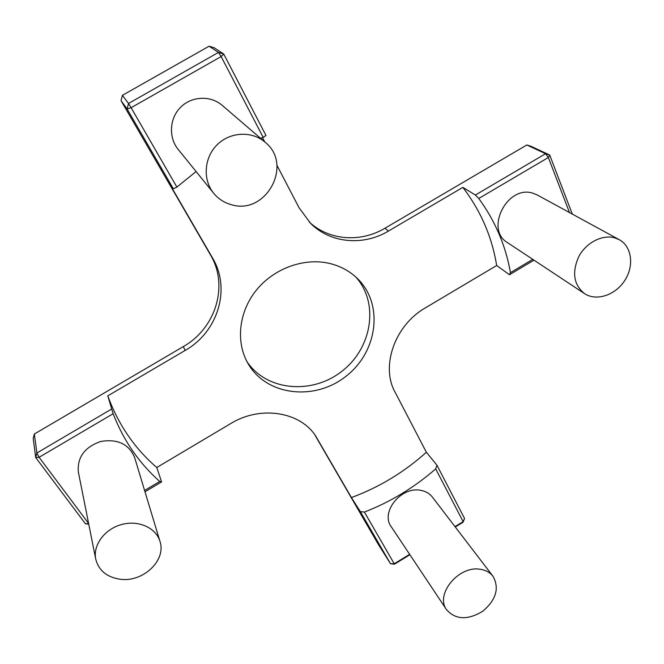 <?xml version="1.0" encoding="UTF-8"?>
<svg xmlns="http://www.w3.org/2000/svg" width="664" height="664" viewBox="0 0 664 664"><rect width="100%" height="100%" fill="white"/><g stroke="black" fill="none" stroke-linecap="round" stroke-linejoin="round"><path stroke-width="1" d="M330.025 263.542C341.014 266.289 350.326 271.46 357.962 279.054C384.141 305.075 377.218 352.509 345.786 376.438C314.836 400.99 267.16 395.985 248.402 364.196C235.604 342.848 238.442 312.437 256.213 290.334C273.942 268.223 304.527 257.292 330.025 263.542M246.933 361.573C266.554 391.046 312.08 394.856 341.811 371.334C371.956 348.326 379.501 303.265 355.779 276.979M276.913 165.245L299.049 207.741L310.686 223.486C330.655 243.397 363.391 246.128 388.473 231.047L462.849 187.373L475.382 195.025L478.761 198.47C495.17 220.913 505.727 245.638 510.442 272.647L509.504 274.73L496.664 265.509L425.408 307.855C394.765 325.285 380.572 366.296 395.022 392.059L426.371 452.25L436.937 465.207L435.684 468.867C414.386 487.476 390.631 501.876 364.403 512.077L360.336 511.629L351.422 497.568L316.18 436.87C301.307 412.02 260.877 404.957 230.781 423.524L156.77 467.506C134.626 448.432 118.3 424.562 107.784 395.877L185.165 350.434C217.759 332.083 231.255 289.122 212.58 258.055L167.693 180.633L173.345 188.808L176.898 187.082L196.096 171.536M426.371 452.25C404.21 472.17 379.227 487.276 351.422 497.568M156.77 467.506L161.584 481.906L159.733 481.458C139.083 463.148 123.545 440.564 113.137 413.713L107.784 395.877M260.545 138.286L263.21 137.415L265.982 135.506L223.751 54.066L221.137 56.565L263.21 137.415M462.849 187.373C480.736 210.82 492.007 236.865 496.664 265.509M262.537 137.631L264.762 141.897M309.25 222.033C329.195 240.609 360.735 242.767 385.012 228.208L526.834 144.976L545.584 153.724L475.382 195.025M478.761 198.47L548.356 157.501L545.584 153.724L549.684 154.994L548.356 157.501L569.488 212.555M435.684 468.867L463.14 521.638L464.543 518.459L436.937 465.207M176.898 187.082L131.107 107.701L127.098 108.962L173.345 188.808M360.336 511.629L390.498 563.711L378.206 544.173L314.777 434.796M144.993 491.792L161.584 481.906M409.638 554.332L394.225 563.761L364.403 512.077M464.543 518.459L463.049 522.253L463.14 521.638L454.989 526.618M88.611 523.456L39.093 457.297L113.137 413.713M159.733 481.458L144.594 490.472M131.107 107.701L221.137 56.565L218.456 52.423L223.751 54.066L214.231 47.791L209.102 46.198L218.456 52.423L128.534 103.468L131.107 107.701M532.76 259.358L510.442 272.647M122.408 95.334L121.022 100.646L127.098 108.962L128.534 103.468L122.408 95.334L209.102 46.198M572.302 214.09L549.684 154.994L530.843 146.221L526.834 144.976M111.56 409.065L36.885 452.997L34.345 434.015L33.2 438.406L35.698 457.521L36.885 452.997L39.093 457.297L35.698 457.521L85.399 523.738L88.661 523.697M88.76 524.178L85.399 523.738M509.504 274.73L533.964 260.155M394.225 563.761L394.391 564.217L390.498 563.711L394.225 563.761M394.391 564.217L409.904 554.731M455.28 527L463.049 522.253M34.345 434.015L183.314 346.583C215.651 328.381 229.014 285.736 210.455 254.876L121.022 100.646M213.708 193.282L178.201 149.441C168.424 137.556 169.37 118.416 180.6 107.277C191.713 96.023 210.654 95.284 222.274 105.41L265.135 142.229C251.946 130.717 230.076 131.762 217.078 144.843C203.956 157.8 202.611 179.803 213.708 193.282C218.473 199.034 224.449 202.86 231.636 204.753C265.907 215.343 293.646 164.73 265.135 142.229M446.623 609.793L391.196 526.668C380.19 512.251 401.147 486.172 420.611 490.322C425.599 491.194 429.517 493.427 432.347 497.037L492.995 576.269C489.966 572.409 485.708 570.077 480.196 569.28C458.749 565.305 434.787 594.429 446.623 609.793C455.728 619.844 467.796 620.309 482.811 611.195C496.174 599.775 499.569 588.13 492.995 576.269M95.732 559.138L78.352 472.046C77.132 457.313 84.618 447.113 100.812 441.452C117.644 438.721 128.907 444.05 134.609 457.446L159.958 541.326C156.007 527.772 138.444 519.854 121.62 524.51C104.746 528.984 92.777 545.094 95.732 559.138C98.72 570.525 106.862 577.232 120.159 579.249C143.059 582.577 166.556 560.267 159.958 541.326M584.478 293.588L507.512 242.642C484.471 229.437 507.504 184.318 533.175 193.299L537.209 194.959L619.238 239.687L614.798 237.878C602.389 234.267 586.246 242.576 578.859 256.445C571.754 272.34 573.63 284.715 584.478 293.588C596.247 301.514 615.254 295.289 624.699 280.598C634.344 266.04 631.954 246.493 619.238 239.687M388.473 231.047L385.012 228.208M315.026 435.152L317.259 438.638M183.314 346.583L185.165 350.434M212.58 258.055L210.455 254.876"/></g></svg>
